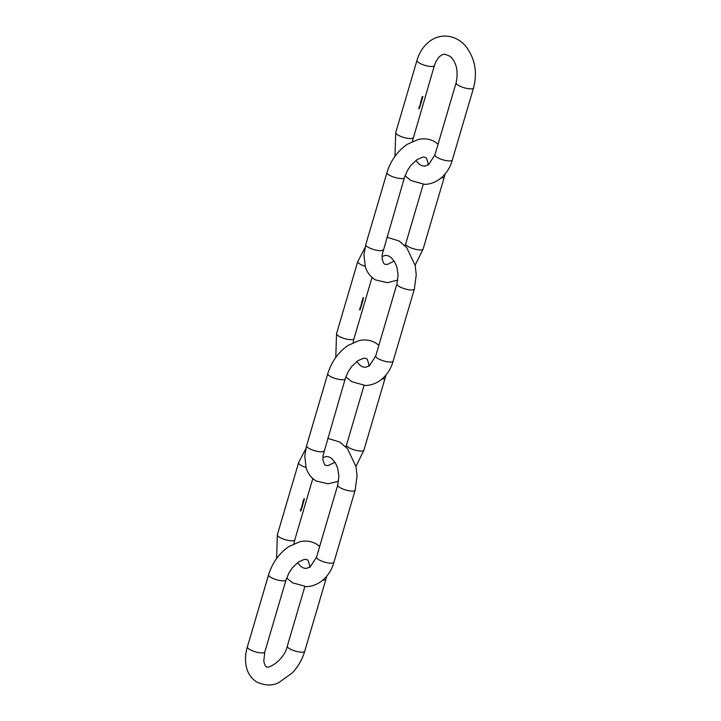 <?xml version="1.0" encoding="UTF-8"?>
<svg xmlns="http://www.w3.org/2000/svg" width="721" height="721" viewBox="0 0 721 721"><rect width="100%" height="100%" fill="white"/><g stroke="black" fill="none" stroke-linecap="round" stroke-linejoin="round"><path stroke-width="1.08" d="M422.164 97.56L422.731 97.335L422.001 97.326M421.767 98.93L422.335 98.705L421.605 98.696M422.209 98.516L421.911 98.921L422.064 98.398M421.235 100.003L421.289 100.084A9.085 2.478 16.4 0 0 421.902 100.093L421.929 100.012A9.085 2.478 -163.6 0 1 421.235 100.003A8.895 2.433 16.4 0 0 421.785 100.021L421.785 100.012M420.965 101.661L421.524 101.427L420.794 101.418M420.631 102.049L420.685 102.13A9.085 2.478 16.4 0 0 421.307 102.139L421.325 102.058A9.085 2.478 -163.6 0 1 420.631 102.049A8.895 2.433 16.4 0 0 421.181 102.067L421.307 102.139M421.037 100.688L421.082 100.769A9.085 2.478 16.4 0 0 421.704 100.769L421.731 100.688A9.085 2.478 -163.6 0 1 421.037 100.688M421.569 99.615L422.127 99.381L421.397 99.372M422.01 99.192L421.713 99.597L421.866 99.074M421.965 98.245L422.533 98.02L421.803 98.011M422.452 96.452L422.317 96.902L422.939 96.65L422.47 96.389M419.117 108.204A9.085 2.478 16.4 0 0 419.189 108.213L419.081 108.565A9.085 2.478 16.4 0 0 419.415 108.565L419.388 108.637A9.085 2.478 -163.6 0 1 418.694 108.637L418.82 108.204A9.085 2.478 16.4 0 0 418.892 108.204L418.793 108.556A9.085 2.478 16.4 0 0 419.009 108.565L419.117 108.204M419.343 108.015L419.604 107.474L419.289 107.988M419.072 107.276L419.099 107.195A9.085 2.478 16.4 0 0 419.811 107.204L419.784 107.285A9.085 2.478 -163.6 0 1 419.072 107.276M419.343 106.357A9.085 2.478 16.4 0 0 420.055 106.366L420.037 106.447A9.085 2.478 -163.6 0 1 419.946 106.447L419.613 107.05L419.631 106.447A9.085 2.478 -163.6 0 1 419.325 106.438L419.343 106.357M419.694 105.861L419.928 106.104A9.085 2.478 16.4 0 0 420.136 106.104L420.109 106.185A9.085 2.478 -163.6 0 1 419.613 106.185L419.631 106.104A9.085 2.478 16.4 0 0 419.721 106.104L420.127 105.221A9.085 2.478 16.4 0 0 420.397 105.221L420.37 105.293A9.085 2.478 -163.6 0 1 420.109 105.302L420.073 105.663A9.085 2.478 16.4 0 0 420.262 105.663L420.244 105.744A9.085 2.478 -163.6 0 1 419.992 105.744L419.928 106.104M420.145 104.374A9.085 2.478 16.4 0 0 420.64 104.374L420.622 104.455A9.085 2.478 -163.6 0 1 420.532 104.455L420.199 105.059L420.217 104.455A9.085 2.478 -163.6 0 1 420.118 104.455L420.145 104.374M420.613 103.707L420.541 104.112A9.085 2.478 16.4 0 0 420.722 104.112L420.694 104.194A9.085 2.478 -163.6 0 1 420.199 104.194L420.217 104.112A9.085 2.478 16.4 0 0 420.316 104.112L420.613 103.626A9.085 2.478 16.4 0 0 420.866 103.626L420.839 103.707A9.085 2.478 -163.6 0 1 420.613 103.707L420.496 103.644M420.83 102.959L420.767 103.364A9.085 2.478 16.4 0 0 420.938 103.364L420.92 103.445A9.085 2.478 -163.6 0 1 420.415 103.445L420.442 103.364A9.085 2.478 16.4 0 0 420.532 103.364L420.83 102.878A9.085 2.478 16.4 0 0 421.082 102.878L421.064 102.959A9.085 2.478 -163.6 0 1 420.83 102.959L420.713 102.887A8.895 2.433 16.4 0 0 420.938 102.887L421.064 102.959M418.712 108.565A8.895 2.433 16.4 0 0 419.271 108.574L419.388 108.637M419.09 107.213A8.895 2.433 16.4 0 0 419.667 107.213L419.784 107.285M419.631 106.113A8.895 2.433 16.4 0 0 419.992 106.113L420.109 106.185M420.433 103.373A8.895 2.433 16.4 0 0 420.794 103.373L420.92 103.445M421.109 101.652L421.397 101.237L420.812 101.391M421.082 100.769L421.019 100.733A8.895 2.433 16.4 0 0 421.578 100.706L421.587 100.697M422.109 98.236L422.407 97.831L421.812 97.975M422.317 97.551L422.605 97.146L422.01 97.29M362.969 298.692L363.537 298.467L362.807 298.458M363.411 298.278L363.114 298.683L363.276 298.161M362.573 300.053L363.132 299.828L362.402 299.819M362.041 301.126L362.086 301.216A9.085 2.478 16.4 0 0 362.708 301.216L362.735 301.135A9.085 2.478 -163.6 0 1 362.041 301.126M361.771 302.784L362.33 302.559L361.6 302.55M361.437 303.18L361.491 303.262A9.085 2.478 16.4 0 0 362.104 303.262L362.131 303.18A9.085 2.478 -163.6 0 1 361.437 303.18A8.895 2.433 16.4 0 0 361.987 303.19L362.104 303.262M361.834 301.811L361.888 301.892A9.085 2.478 16.4 0 0 362.51 301.901L362.537 301.82A9.085 2.478 -163.6 0 1 361.834 301.811A8.895 2.433 16.4 0 0 362.384 301.829L362.51 301.901M362.366 300.738L362.933 300.513L362.203 300.504M362.771 299.377L363.069 298.845L362.915 299.368M363.024 297.737L363.447 298.079L363.276 297.521M359.923 309.336A9.085 2.478 16.4 0 0 359.995 309.336L359.887 309.688A9.085 2.478 16.4 0 0 360.221 309.688L360.194 309.769A9.085 2.478 -163.6 0 1 359.5 309.76L359.626 309.327A9.085 2.478 16.4 0 0 359.698 309.327L359.599 309.679A9.085 2.478 16.4 0 0 359.815 309.688L359.923 309.336M360.149 309.147L360.41 308.597L359.923 309.012M359.878 308.408L359.905 308.327A9.085 2.478 16.4 0 0 360.617 308.336L360.59 308.417A9.085 2.478 -163.6 0 1 359.878 308.408M360.149 307.488A9.085 2.478 16.4 0 0 360.861 307.497L360.842 307.57A9.085 2.478 -163.6 0 1 360.752 307.579L360.419 308.173L360.437 307.57A9.085 2.478 -163.6 0 1 360.13 307.561L360.149 307.488A8.895 2.433 16.4 0 0 360.32 307.506L360.437 307.57M360.293 308.11L360.77 307.84M360.5 306.993L360.734 307.236A9.085 2.478 16.4 0 0 360.942 307.236L360.915 307.308A9.085 2.478 -163.6 0 1 360.419 307.308L360.437 307.227A9.085 2.478 16.4 0 0 360.527 307.236L360.933 306.344A9.085 2.478 16.4 0 0 361.203 306.344L361.176 306.425A9.085 2.478 -163.6 0 1 360.915 306.425L360.879 306.795A9.085 2.478 16.4 0 0 361.068 306.785L361.05 306.867A9.085 2.478 -163.6 0 1 360.797 306.867L360.734 307.236M360.951 305.506A9.085 2.478 16.4 0 0 361.446 305.506L361.428 305.587A9.085 2.478 -163.6 0 1 361.338 305.587L361.005 306.191L361.023 305.587A9.085 2.478 -163.6 0 1 360.924 305.578L361.023 305.587M361.419 304.839L361.347 305.244A9.085 2.478 16.4 0 0 361.527 305.244L361.5 305.325A9.085 2.478 -163.6 0 1 361.005 305.316L361.023 305.244A9.085 2.478 16.4 0 0 361.122 305.244L361.419 304.758A9.085 2.478 16.4 0 0 361.672 304.749L361.645 304.83A9.085 2.478 -163.6 0 1 361.419 304.839L361.293 304.767A8.895 2.433 16.4 0 0 361.527 304.767L361.645 304.83M361.636 304.082L361.572 304.496A9.085 2.478 16.4 0 0 361.744 304.487L361.726 304.568A9.085 2.478 -163.6 0 1 361.221 304.568L361.248 304.487A9.085 2.478 16.4 0 0 361.338 304.487L361.636 304.001A9.085 2.478 16.4 0 0 361.888 304.001L361.87 304.082A9.085 2.478 -163.6 0 1 361.636 304.082L361.518 304.019M359.518 309.697A8.895 2.433 16.4 0 0 360.067 309.697L360.076 309.688M359.896 308.345A8.895 2.433 16.4 0 0 360.473 308.345L360.473 308.336M360.437 307.245A8.895 2.433 16.4 0 0 360.797 307.245L360.915 307.308M360.851 305.812L361.356 305.848M361.023 305.253A8.895 2.433 16.4 0 0 361.383 305.253L361.5 305.325M361.239 304.505A8.895 2.433 16.4 0 0 361.6 304.505L361.726 304.568M361.915 302.775L362.203 302.369L361.618 302.514M362.086 301.216L362.023 301.171A8.895 2.433 16.4 0 0 362.591 301.144L362.708 301.216M362.519 300.729L362.807 300.324L362.221 300.468M362.717 300.044L363.005 299.639L362.42 299.783M303.775 499.815L304.073 499.283L303.92 499.806M303.379 501.185L303.938 500.96L303.208 500.951M302.847 502.258L302.892 502.339A9.085 2.478 16.4 0 0 303.514 502.348L303.541 502.267A9.085 2.478 -163.6 0 1 302.847 502.258M302.577 503.916L302.874 503.384M302.243 504.303L302.288 504.385A9.085 2.478 16.4 0 0 302.91 504.394L302.937 504.312A9.085 2.478 -163.6 0 1 302.243 504.303M302.64 502.943L302.694 503.024A9.085 2.478 16.4 0 0 303.316 503.024L303.334 502.943A9.085 2.478 -163.6 0 1 302.64 502.943A8.895 2.433 16.4 0 0 303.19 502.961L303.316 503.024M303.171 501.87L303.739 501.636L303.009 501.627M303.577 500.5L304.145 500.275L303.415 500.266M304.064 498.707L303.929 499.157L304.541 498.905L304.073 498.644M300.72 510.459A9.085 2.478 16.4 0 0 300.792 510.468L300.693 510.819A9.085 2.478 16.4 0 0 301.027 510.819L300.999 510.892A9.085 2.478 -163.6 0 1 300.306 510.892L300.432 510.459A9.085 2.478 16.4 0 0 300.504 510.459L300.405 510.81A9.085 2.478 16.4 0 0 300.621 510.819L300.72 510.459M300.954 510.27L301.216 509.729L300.729 510.135M300.684 509.531L300.711 509.45A9.085 2.478 16.4 0 0 301.423 509.459L301.396 509.54A9.085 2.478 -163.6 0 1 300.684 509.531M300.954 508.611A9.085 2.478 16.4 0 0 301.666 508.62L301.648 508.702A9.085 2.478 -163.6 0 1 301.558 508.702L301.216 509.305L301.243 508.702A9.085 2.478 -163.6 0 1 300.927 508.693L300.954 508.611A8.895 2.433 16.4 0 0 301.117 508.629L301.243 508.702M301.306 508.116L301.54 508.359A9.085 2.478 16.4 0 0 301.748 508.359L301.72 508.44A9.085 2.478 -163.6 0 1 301.225 508.44L301.243 508.359A9.085 2.478 16.4 0 0 301.333 508.359L301.738 507.476A9.085 2.478 16.4 0 0 302.009 507.476L301.982 507.548A9.085 2.478 -163.6 0 1 301.711 507.557L301.684 507.917A9.085 2.478 16.4 0 0 301.874 507.917L301.856 507.999A9.085 2.478 -163.6 0 1 301.603 507.999L301.54 508.359M301.757 506.629A9.085 2.478 16.4 0 0 302.252 506.629L302.234 506.71A9.085 2.478 -163.6 0 1 302.144 506.71L301.802 507.314L301.829 506.71A9.085 2.478 -163.6 0 1 301.729 506.71L301.757 506.629M301.684 507.242L302.162 506.971M302.216 505.962L302.153 506.367A9.085 2.478 16.4 0 0 302.333 506.367L302.306 506.448A9.085 2.478 -163.6 0 1 301.811 506.448L301.829 506.367A9.085 2.478 16.4 0 0 301.919 506.367L302.225 505.881A9.085 2.478 16.4 0 0 302.478 505.881L302.45 505.962A9.085 2.478 -163.6 0 1 302.216 505.962L302.099 505.899M302.441 505.214L302.378 505.619A9.085 2.478 16.4 0 0 302.55 505.619L302.532 505.7A9.085 2.478 -163.6 0 1 302.027 505.7L302.054 505.619A9.085 2.478 16.4 0 0 302.144 505.619L302.441 505.133A9.085 2.478 16.4 0 0 302.694 505.133L302.676 505.214A9.085 2.478 -163.6 0 1 302.441 505.214L302.324 505.142A8.895 2.433 16.4 0 0 302.55 505.142L302.676 505.214M300.324 510.819A8.895 2.433 16.4 0 0 300.873 510.828L300.999 510.892M300.702 509.468A8.895 2.433 16.4 0 0 301.279 509.468L301.396 509.54M301.243 508.368A8.895 2.433 16.4 0 0 301.603 508.368L301.72 508.44M301.829 506.376A8.895 2.433 16.4 0 0 302.189 506.376L302.306 506.448M302.288 504.385L302.225 504.349A8.895 2.433 16.4 0 0 302.793 504.321L302.793 504.312M302.838 502.267A8.895 2.433 16.4 0 0 303.397 502.276L303.514 502.348M303.325 501.852L303.613 501.446L303.018 501.591M303.523 501.176L303.811 500.762L303.226 500.915M303.721 500.491L304.019 500.086L303.424 500.23M415.918 160.404L419.126 164.118L421.659 165.677L424.48 166.227L428.517 164.794L434.916 154.871A9.085 2.478 -163.6 0 0 439.918 158.773A9.085 2.478 -163.6 0 0 449.742 160.936A9.085 2.478 -163.6 0 0 452.337 159.999L473.544 87.935C477.581 72.28 475.013 58.437 465.856 46.396C462.26 41.917 455.167 36.158 444.551 36.05C439.549 36.185 434.925 37.681 430.68 40.547C424.083 45.207 419.505 51.84 416.963 60.438A9.085 2.478 16.4 0 0 424.975 65.377A9.085 2.478 16.4 0 0 434.384 65.557L412.331 141.478M416.963 60.438L395.748 132.502A9.085 2.478 16.4 0 0 403.76 137.45A9.085 2.478 16.4 0 0 413.178 137.63M473.544 87.935A9.085 2.478 -163.6 0 1 470.957 88.863A9.085 2.478 -163.6 0 1 461.134 86.7A9.085 2.478 -163.6 0 1 456.123 82.807C458.475 71.172 456.492 62.339 450.174 56.319L444.821 54.21C443.262 54.084 438.062 55.048 434.384 65.557M383.193 249.754A9.085 2.478 16.4 0 1 377.462 250.412A9.085 2.478 16.4 0 1 368.242 247.303A9.085 2.478 16.4 0 1 365.772 244.626L386.979 172.553A9.085 2.478 16.4 0 0 389.448 175.23A9.085 2.478 16.4 0 0 398.668 178.339A9.085 2.478 16.4 0 0 404.4 177.681L382.211 254.477L382.166 259.001L383.653 263.372L384.518 264.156L387.186 264.49L394.189 261.155M415.134 265.256L423.128 249.015L444.334 176.942A9.085 2.478 -163.6 0 1 441.261 177.871M423.128 249.015A9.085 2.478 -163.6 0 1 413.71 248.826A9.085 2.478 -163.6 0 1 405.698 243.887L423.218 184.369M364.979 247.645L357.769 261.561A9.085 2.478 16.4 0 0 365.186 266.319M357.769 261.561L336.554 333.634A9.085 2.478 16.4 0 0 344.566 338.573A9.085 2.478 16.4 0 0 353.975 338.762L372.036 277.423M356.724 361.536L359.932 365.25L362.465 366.809L365.286 367.35L369.323 365.917L375.722 356.003A9.085 2.478 -163.6 0 0 380.724 359.896A9.085 2.478 -163.6 0 0 390.548 362.059A9.085 2.478 -163.6 0 0 393.143 361.131L414.35 289.058A9.085 2.478 -163.6 0 1 411.763 289.995A9.085 2.478 -163.6 0 1 401.939 287.823A9.085 2.478 -163.6 0 1 396.929 283.93L398.082 275.089L396.847 267.04L394.639 261.894L390.98 257.442L388.439 255.883L385.627 255.333L382.067 256.46M305.785 448.768L298.575 462.693A9.085 2.478 16.4 0 0 305.983 467.451M298.575 462.693L277.36 534.757A9.085 2.478 16.4 0 0 285.372 539.705A9.085 2.478 16.4 0 0 294.781 539.885L312.833 478.546M297.53 562.659L300.738 566.373L303.271 567.932L306.083 568.481L310.129 567.048L316.528 557.126A9.085 2.478 -163.6 0 0 321.53 561.028A9.085 2.478 -163.6 0 0 331.354 563.191A9.085 2.478 -163.6 0 0 333.949 562.254L355.156 490.19A9.085 2.478 -163.6 0 1 352.569 491.118A9.085 2.478 -163.6 0 1 342.745 488.955A9.085 2.478 -163.6 0 1 337.734 485.062L338.888 476.211L337.644 468.172L335.445 463.026L331.786 458.574L329.245 457.006L326.433 456.465L322.873 457.592M323.999 450.877A9.085 2.478 16.4 0 1 318.258 451.544A9.085 2.478 16.4 0 1 309.048 448.426A9.085 2.478 16.4 0 1 306.569 445.749L327.785 373.676A9.085 2.478 16.4 0 0 330.254 376.362A9.085 2.478 16.4 0 0 339.474 379.471A9.085 2.478 16.4 0 0 345.206 378.804L323.017 455.6L322.972 460.124L324.459 464.495L325.324 465.279L327.992 465.622L334.995 462.287M355.94 466.379L363.934 450.138L385.14 378.065A9.085 2.478 -163.6 0 1 382.067 379.003M363.934 450.138A9.085 2.478 -163.6 0 1 354.516 449.958A9.085 2.478 -163.6 0 1 346.504 445.01L364.024 385.492M264.796 652.009A9.085 2.478 16.4 0 1 259.064 652.667A9.085 2.478 16.4 0 1 249.854 649.558A9.085 2.478 16.4 0 1 247.375 646.881L268.591 574.808A9.085 2.478 16.4 0 0 271.06 577.485A9.085 2.478 16.4 0 0 280.28 580.594A9.085 2.478 16.4 0 0 286.012 579.936L264.796 652.009L263.778 661.256C264.832 665.231 265.616 666.943 266.13 666.411C267.338 669.971 284.453 660.148 287.309 646.142L304.83 586.624M247.375 646.881C245.023 654.83 244.897 662.275 246.988 669.205C248.808 674.892 252.197 679.227 257.136 682.192C265.265 685.734 272.457 685.887 278.703 682.643L292.185 673.008C298.061 666.745 302.243 659.499 304.731 651.27L325.946 579.197A9.085 2.478 -163.6 0 1 322.873 580.126M304.731 651.27A9.085 2.478 -163.6 0 1 295.322 651.081A9.085 2.478 -163.6 0 1 287.309 646.142M434.916 154.871L456.123 82.807M395.748 132.502L394.973 156.313M405.022 175.78L410.979 180.565L424.75 184.387C439.197 183.882 449.201 171.859 452.337 159.999M444.334 176.942L445.118 173.923M438.071 144.146L434.574 141.631C429.509 138.874 424.074 138.162 418.252 139.477L407.194 144.335C397.478 151.131 390.737 160.54 386.979 172.553M428.04 165.1L427.941 162.567L426.444 158.196L425.588 157.412L422.921 157.07L417.053 159.584L410.916 165.343L407.464 170.444L404.4 177.681M405.076 245.78L405.698 243.887M365.772 244.626L363.952 254.964L365.376 266.95C367.196 272.637 370.585 276.972 375.533 279.937L387.312 282.695L397.767 280.09M414.35 289.058L416.242 274.755L415.188 265.535L406.662 247.528L399.119 241.003L386.889 237.2M375.722 356.003L396.929 283.93M336.554 333.634L335.779 357.436M345.828 376.912L351.785 381.688L365.556 385.51C380.003 385.005 389.998 372.982 393.143 361.131M353.975 338.762L353.137 342.601M355.156 490.19L357.048 475.878L355.994 466.658L347.468 448.651L339.924 442.126L327.695 438.323M316.528 557.126L337.734 485.062M277.36 534.757L276.585 558.568M286.634 578.035L292.591 582.82L306.362 586.642C320.809 586.137 330.804 574.114 333.949 562.254M294.781 539.885L293.943 543.733M385.14 378.065L385.924 375.046M378.876 345.269L375.38 342.754C370.315 340.006 364.88 339.285 359.058 340.6L348 345.458C338.284 352.263 331.543 361.663 327.785 373.676M368.846 366.232L368.746 363.69L367.25 359.319L366.394 358.535L363.726 358.202L357.859 360.716L351.722 366.466L348.27 371.576L345.206 378.804M345.882 446.912L346.504 445.01M306.569 445.749L304.758 456.087L306.182 468.082C308.002 473.769 311.391 478.095 316.33 481.06L328.118 483.827L338.573 481.213M325.946 579.197L326.73 576.178M319.682 546.401L316.186 543.886C311.121 541.129 305.677 540.417 299.864 541.732L288.806 546.59C279.09 553.386 272.349 562.795 268.591 574.808M309.651 567.355L309.552 564.822L308.056 560.451L307.191 559.667L304.523 559.325L298.665 561.839L292.528 567.598L289.076 572.699L286.012 579.936"/></g></svg>
